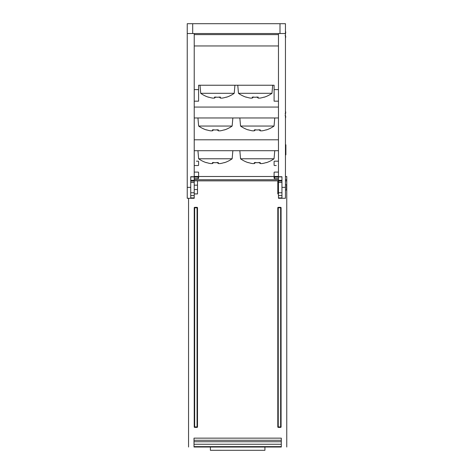 <?xml version="1.0" encoding="UTF-8"?>
<svg xmlns="http://www.w3.org/2000/svg" width="474" height="474" viewBox="0 0 474 474"><rect width="100%" height="100%" fill="white"/><g stroke="black" fill="none" stroke-linecap="round" stroke-linejoin="round"><path stroke-width="0.71" d="M278.463 45.96L194.227 45.96M194.227 150.708L278.463 150.708M194.227 117.973L278.463 117.973M285.449 198.28L278.463 198.28L285.449 198.28L285.449 187.366L281.953 187.366L281.953 198.28M281.953 197.901L278.463 197.901L278.463 198.28M278.463 197.901L278.463 176.719L281.953 176.719L281.953 187.366M278.463 33.518L278.463 176.719M194.227 198.28L187.242 198.28L194.227 198.28L194.227 197.901L190.738 197.901M190.738 198.28L190.738 176.719L194.227 176.719L194.227 33.518M194.227 176.719L194.227 197.901M285.449 148.475L285.881 148.475L285.881 154.832L285.449 154.82L285.881 154.832M285.449 144.813L285.881 144.813L285.881 148.475M285.449 154.637L285.881 154.637M285.449 144.606L285.881 144.813M285.449 154.684L285.881 154.684M285.449 33.518L285.449 23.7L279.992 23.7L279.992 33.518L285.449 33.518L285.449 187.366M192.699 33.518L192.699 23.7L187.242 23.7L187.242 33.518L279.992 33.518M192.699 23.7L279.992 23.7M194.227 176.458L198.156 176.458A0.438 0.438 0 0 0 198.594 176.02L198.594 172.53A0.438 0.438 0 0 0 198.156 172.092L194.227 172.092M198.156 165.544L194.227 165.544L198.156 165.544A0.438 0.438 0 0 0 198.594 165.112L198.594 161.616A0.438 0.438 0 0 0 198.156 161.184L196.408 161.184M274.535 161.184L278.463 161.184L274.535 161.184A0.438 0.438 0 0 0 274.096 161.616L274.096 165.112A0.438 0.438 0 0 0 274.535 165.544L276.283 165.544M278.463 172.092L274.535 172.092A0.438 0.438 0 0 0 274.096 172.53L274.096 176.02A0.438 0.438 0 0 0 274.535 176.458L278.463 176.458M274.096 176.02L274.096 178.2A0.438 0.438 0 0 0 274.535 178.639L278.463 178.639M274.096 178.2L274.096 172.53M198.594 172.53L198.594 178.2A0.438 0.438 0 0 1 198.156 178.639L194.227 178.639M198.594 177.11L198.156 177.11L198.156 178.639A0.438 0.438 0 0 0 198.594 178.2L198.594 176.02M274.096 161.616L274.096 165.112M198.594 165.112L198.594 161.616L198.594 165.112M190.738 187.366L187.242 187.366L187.242 198.28M187.242 187.366L187.242 33.518M278.463 89.604L274.096 89.604L274.096 101.169L278.463 101.169M274.096 89.604L274.096 85.237L198.594 85.237L198.594 89.604L194.227 89.604M198.594 89.604L198.594 101.169L194.227 101.169M190.738 176.885L194.227 176.885M278.463 176.885L281.953 176.885M285.449 111.112A14.054 14.054 0 0 1 285.68 112.166A13.847 9.788 180 0 1 285.68 113.197L285.111 113.855M285.449 116.201L285.111 115.543M285.68 116.201A13.847 9.788 0 0 1 285.68 117.232A14.054 14.054 0 0 1 285.449 118.287M285.449 31.023A14.054 14.054 0 0 1 285.68 32.078A13.847 9.788 180 0 1 285.68 33.109L285.111 33.767M285.449 36.113L285.111 35.455M285.68 36.113A13.847 9.788 0 0 1 285.68 37.144A14.054 14.054 0 0 1 285.449 38.198M266.21 162.558L266.21 162.558A28.766 28.766 0 0 1 262.258 163.548A28.369 20.062 -90 0 1 260.238 163.548L258.946 162.428M260.238 163.548L260.238 162.558A28.298 24.512 180 0 1 254.354 162.558L254.354 163.548L255.646 162.428M254.354 163.548A28.369 20.062 90 0 1 252.334 163.548A28.766 28.766 0 0 1 248.376 162.558L248.376 162.558M255.403 162.641A28.298 24.512 180 0 0 257.293 162.695A28.298 24.512 180 0 0 259.189 162.641M257.293 158.778L274.049 158.778L274.754 150.708L239.838 150.708L240.543 158.778L257.293 158.778M266.21 129.829L266.21 129.829A28.766 28.766 0 0 1 262.258 130.812A28.369 20.062 -90 0 1 260.238 130.812L258.946 129.692M260.238 130.812L260.238 129.829A28.298 24.512 180 0 1 254.354 129.829L254.354 130.812L255.646 129.692M254.354 130.812A28.369 20.062 90 0 1 252.334 130.812A28.766 28.766 0 0 1 248.376 129.829L248.376 129.829M255.403 129.906A28.298 24.512 180 0 0 257.293 129.959A28.298 24.512 180 0 0 259.189 129.906M257.293 126.048L274.049 126.048L274.754 117.973L239.838 117.973L240.543 126.048L257.293 126.048M224.315 162.558L224.315 162.558A28.766 28.766 0 0 1 220.357 163.548A28.369 20.062 -90 0 1 218.336 163.548L217.045 162.428M218.336 163.548L218.336 162.558A28.298 24.512 180 0 1 212.453 162.558L212.453 163.548L213.744 162.428M212.453 163.548A28.369 20.062 90 0 1 210.432 163.548A28.766 28.766 0 0 1 206.48 162.558L206.48 162.558M213.501 162.641A28.298 24.512 180 0 0 215.397 162.695A28.298 24.512 180 0 0 217.288 162.641M215.397 158.778L232.147 158.778L232.853 150.708L197.936 150.708L198.642 158.778L215.397 158.778M224.315 129.829L224.315 129.829A28.766 28.766 0 0 1 220.357 130.812A28.369 20.062 -90 0 1 218.336 130.812L217.045 129.692M218.336 130.812L218.336 129.829A28.298 24.512 180 0 1 212.453 129.829L212.453 130.812L213.744 129.692M212.453 130.812A28.369 20.062 90 0 1 210.432 130.812A28.766 28.766 0 0 1 206.48 129.829L206.48 129.829M213.501 129.906A28.298 24.512 180 0 0 215.397 129.959A28.298 24.512 180 0 0 217.288 129.906M215.397 126.048L232.147 126.048L232.853 117.973L197.936 117.973L198.642 126.048L215.397 126.048M226.382 97.093L226.382 97.093A28.766 28.766 0 0 1 222.43 98.077A28.369 20.062 -90 0 1 220.41 98.077L219.118 96.957M220.41 98.077L220.41 97.093A28.298 24.512 180 0 1 214.526 97.093L214.526 98.077L215.818 96.957M214.526 98.077A28.369 20.062 90 0 1 212.506 98.077A28.766 28.766 0 0 1 208.554 97.093L208.554 97.093M215.575 97.17A28.298 24.512 180 0 0 217.471 97.223A28.298 24.512 180 0 0 219.361 97.17M208.477 97.223A28.914 28.914 0 0 1 200.715 93.313L234.221 93.313L234.926 85.237M264.137 97.093L264.137 97.093A28.766 28.766 0 0 1 260.185 98.077A28.369 20.062 -90 0 1 258.164 98.077L256.872 96.957M258.164 98.077L258.164 97.093A28.298 24.512 180 0 1 252.281 97.093L252.281 98.077L253.572 96.957M252.281 98.077A28.369 20.062 90 0 1 250.26 98.077A28.766 28.766 0 0 1 246.308 97.093L246.308 97.093M253.329 97.17A28.298 24.512 180 0 0 255.219 97.223A28.298 24.512 180 0 0 257.115 97.17M246.231 97.223A28.914 28.914 0 0 1 238.469 93.313L271.975 93.313L272.68 85.237M210.379 447.035L264.93 447.035M188.551 447.018L188.551 198.28M194.008 440.352L194.008 447.018L210.379 447.018L210.379 450.3L264.93 450.3L210.379 450.294L264.93 450.3L264.93 447.018L210.379 447.018M281.301 440.352L281.301 438.142L194.008 438.142L194.008 440.281L281.301 440.281L281.301 447.018L264.93 447.018M194.008 441.744L281.301 441.744M278.463 180.801L277.805 180.801L277.805 193.907L278.463 193.907M278.463 193.943L277.805 193.907M194.227 193.943L197.504 193.943L197.504 180.813L194.227 180.813L197.504 180.813M285.449 184.747L286.539 184.747L286.539 189.985L285.449 189.985M280.644 426.932L280.644 427.364A0.438 0.438 -0 0 0 281.082 426.932L277.805 426.932A0.438 0.438 -0 0 0 278.244 427.364L278.244 207.351A0.438 0.438 -0 0 0 277.805 207.79L281.082 207.79A0.438 0.438 -0 0 0 280.644 207.351L280.644 426.932M280.644 207.351A0.438 0.438 0 0 1 281.082 207.79L281.082 426.944A0.438 0.438 180 0 1 280.644 427.376L278.244 427.376A0.438 0.438 180 0 1 277.805 426.944L277.805 207.79A0.438 0.438 0 0 1 278.244 207.351L280.644 207.351L278.244 207.351M197.066 426.932L197.066 427.364A0.438 0.438 -0 0 0 197.504 426.932L194.227 426.932A0.438 0.438 -0 0 0 194.666 427.364L194.666 207.351A0.438 0.438 -0 0 0 194.227 207.79L197.504 207.79A0.438 0.438 -0 0 0 197.066 207.351L197.066 426.932M197.066 207.351A0.438 0.438 0 0 1 197.504 207.79L197.504 426.944A0.438 0.438 180 0 1 197.066 427.376L194.666 427.376A0.438 0.438 180 0 1 194.227 426.944L194.227 207.79A0.438 0.438 0 0 1 194.666 207.351L197.066 207.351L194.666 207.351M286.758 176.488L285.449 176.488L286.758 176.488L286.758 180.849L285.449 180.849L286.758 180.849L286.758 447.018M197.504 180.849L277.805 180.849L197.504 180.849M278.463 34.602L194.227 34.602M278.463 139.794L194.227 139.794M278.463 107.065L194.227 107.065M190.738 195.584L194.227 195.584M285.449 149.494L285.881 149.494M285.449 154.02L285.881 154.02M285.449 151.674L285.881 151.674M274.096 177.11L274.535 177.11L274.535 176.458M274.535 178.639L274.535 177.11L278.463 177.11M198.156 176.458L198.156 177.11L194.227 177.11M190.738 180.333L194.227 180.333M190.738 181.08L194.227 181.08M190.738 182.449L194.227 182.449M278.463 181.08L281.953 181.08M278.463 180.333L281.953 180.333M278.463 182.449L281.953 182.449M278.463 192.764L281.953 192.764M190.738 192.764L194.227 192.764M278.463 195.584L281.953 195.584M194.008 446.627L281.301 446.627M194.008 444.257L281.301 444.257M278.463 189.529L277.805 189.529M194.227 185.168L197.504 185.168M197.504 189.529L194.227 189.529M194.227 193.907L197.504 193.907M280.644 427.364L278.244 427.364M197.066 427.364L194.666 427.364M194.227 179.753L278.463 179.753M285.449 179.753L286.758 179.753M198.594 176.488L274.096 176.488L198.594 176.488M266.287 162.695A28.914 28.914 0 0 0 274.049 158.778M240.543 158.778A28.914 28.914 0 0 0 248.305 162.695M266.287 129.959A28.914 28.914 0 0 0 274.049 126.048M240.543 126.048A28.914 28.914 0 0 0 248.305 129.959M224.386 162.695A28.914 28.914 0 0 0 232.147 158.778M198.642 158.778A28.914 28.914 0 0 0 206.403 162.695M224.386 129.959A28.914 28.914 0 0 0 232.147 126.048M198.642 126.048A28.914 28.914 0 0 0 206.403 129.959M226.459 97.223A28.914 28.914 0 0 0 234.221 93.313M200.715 93.313L200.01 85.237M264.214 97.223A28.914 28.914 0 0 0 271.975 93.313M238.469 93.313L237.764 85.237"/></g></svg>
